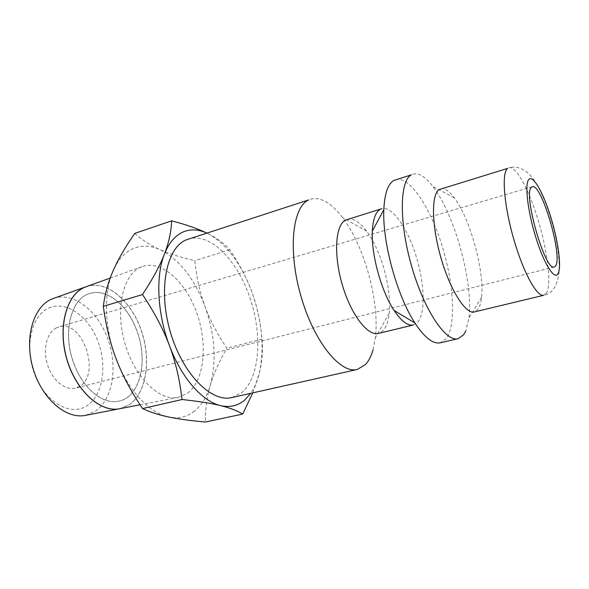 <?xml version="1.0" encoding="UTF-8"?>
<svg xmlns="http://www.w3.org/2000/svg" width="589" height="589" viewBox="0 0 589 589"><rect width="100%" height="100%" fill="white"/><g stroke="black" fill="none" stroke-linecap="round" stroke-linejoin="round"><path stroke-width="0.44" stroke-dasharray="2.94 2.21" d="M231.852 397.553L241.961 392.473C260.088 377.041 262.576 334.228 249.729 297.143C237.095 259.977 210.03 232.221 188.347 239.038M347.112 219.373C353.098 217.915 359.607 221.847 366.638 231.182C381.201 250.318 391.928 289.405 389.174 313.296C388.306 321.454 386.2 327.293 382.865 330.812L378.418 333.426M379.853 209.537L381.591 208.734C391.862 205.649 407.154 227.354 415.834 255.162C424.603 282.919 425.766 313.274 417.579 322.419L413.493 324.966M395.506 179.748C409.2 175.618 429.712 206.246 441.698 244.538C453.81 282.772 456.475 325.084 446.153 338.734L440.255 342.798M440.601 188.855C444.526 187.862 449.083 190.836 454.281 197.786C470.096 218.386 484.673 271.492 481.588 297.276C481.014 302.79 479.792 306.832 477.922 309.409L474.381 311.942M194.451 411.129C187.133 416.938 178.614 418.912 168.91 417.041C149.834 413.404 128.277 390.809 116.453 359.643C104.334 328.699 103.37 292.321 113.243 270.513C118.249 259.403 124.971 252.055 133.394 248.47C141.824 245.068 150.696 245.451 159.994 249.611C179.321 259.425 194.311 278.361 204.972 306.42C209.875 319.871 217.172 333.794 226.839 348.18C219.204 361.513 213.704 373.868 210.339 385.235C206.975 396.581 201.674 405.21 194.451 411.129M53.702 298.343C73.721 291.592 97.789 310.859 107.772 338.771C117.977 366.601 113.022 399.394 95.271 411.291L85.795 415.289M48.666 308.128C66.049 300.169 88.298 316.087 97.737 340.884C107.389 365.57 103.016 395.293 86.973 405.718C71.114 416.533 46.06 403.112 35.134 375.429C23.95 347.871 31.136 315.66 48.666 308.128M187.692 393.128C204.604 380.31 207.932 343.983 196.755 312.862C185.778 281.652 161.357 259.506 141.978 266.692L140.469 267.325C122.917 274.923 114.958 309.203 124.868 343.247C134.601 377.35 159.266 401.205 177.863 397.442L187.692 393.128M120.156 408.626L129.521 404.562C146.992 392.34 151.425 358.362 140.94 329.354C130.662 300.265 106.521 279.863 86.649 286.534M86.546 286.571C106.425 279.9 130.559 300.302 140.837 329.384C151.321 358.384 146.889 392.362 129.418 404.584L120.053 408.648M74.553 365.136C61.904 334.338 70.614 298.262 89.896 293.477C106.734 287.94 127.474 305.117 136.545 329.803C148.487 359.658 140.771 396.449 119.405 400.999C104.165 405.151 83.999 389.889 74.553 365.136M136.449 329.825C127.379 305.146 106.638 287.969 89.8 293.506C70.511 298.292 61.801 334.368 74.45 365.158C83.896 389.911 104.062 405.18 119.309 401.021C140.668 396.471 148.391 359.68 136.449 329.825M56.419 327.874C46.803 332.476 42.548 349.314 47.554 364.863C52.443 380.465 65.32 390.853 75.48 388.114L79.412 386.458C101.602 374.508 82.379 318.73 58.701 326.976L56.419 327.874M252.777 392.87L259.167 373.794C262.09 362.183 263.04 350.661 262.017 339.242C260.537 322.36 257.29 306.965 252.276 293.057C247.321 279.142 239.826 264.711 229.791 249.758C224.475 243.684 217.348 238.383 208.418 233.855L206.754 233.03L208.418 233.855C226.949 244.398 241.571 264.137 252.276 293.057C262.355 322.205 264.652 349.115 259.167 373.794C257.231 381.473 254.411 387.982 250.715 393.334M134.771 233.399C142.266 240.106 150.666 245.51 159.994 249.611C169.308 253.778 180.904 257.467 194.782 260.684C196.593 277.758 199.988 292.998 204.972 306.42C214.948 334.721 216.737 360.991 210.339 385.235C206.908 396.552 205.252 408.818 205.37 422.019M229.791 249.758L194.782 260.684M262.017 339.242L226.839 348.18M412.918 174.145C418.772 172.629 425.427 176.737 432.886 186.477C454.656 214.271 473.497 282.911 468.962 317.92L465.796 330.959M310.513 199.17C320.526 196.66 331.136 202.712 342.349 217.326C364.429 245.885 379.772 301.782 375.362 337.615L372.992 349.94M546.577 292.858L543.89 295.251C552.857 293.565 557.989 284.988 559.292 269.504C559.285 253.395 556.207 235.578 550.067 216.06C545.929 202.616 540.952 191.189 535.143 181.787C530.129 173.674 521.14 164.824 508.889 167.732C515.714 165.332 528.576 188.929 537.529 218.232C547.247 249.176 551.768 283.869 546.577 292.858M110.187 278.089L141.978 266.692M554.301 266.979L75.48 388.114M532.272 186.72L58.701 326.976M140.027 404.776L177.863 397.442M454.281 197.786L432.886 186.477M481.588 297.276L468.962 317.92M366.638 231.182L342.349 217.326M389.174 313.296L375.362 337.615"/><path stroke-width="0.88" d="M372.992 349.94C371.195 356.22 368.67 361.116 365.423 364.613L357.258 369.472C340.42 374.052 313.981 341.797 300.942 296.186C287.726 250.634 292.402 207.011 308.621 199.943L186.05 239.929C166.341 248.057 157.904 289.759 170.302 331.828C182.487 373.971 211.436 402.839 231.852 397.553L357.258 369.472M379.853 209.537C375.443 212.415 372.94 219.594 372.329 231.072C371.041 254.036 381.297 291.4 394.129 310.484C401.418 321.322 407.875 326.144 413.493 324.966L378.418 333.426C367.816 336.4 351.081 314.857 342.342 284.966C333.492 255.111 335.288 225.668 345.228 220.212L381.591 208.734M440.255 342.798C433.07 344.278 424.625 337.674 414.914 322.978C397.141 296.142 382.246 241.873 383.829 209.713C384.558 193.671 387.901 183.923 393.85 180.47L411.343 174.845C399.659 180.72 398.908 222.097 411.586 266.132C424.132 310.212 445.836 342.29 458.087 338.727L440.255 342.798M465.796 330.959L463.69 334.707L458.087 338.727M474.381 311.942C465.796 314.482 450.349 290.517 441.014 258.07C431.59 225.661 431.163 194.547 439.114 189.584L507.725 168.366C500.886 172.548 504.405 210.288 515.817 245.922C525.255 276.241 537.757 297.401 543.89 295.251L474.381 311.942M250.715 393.334L244.729 400.027C237.934 405.858 229.909 407.721 220.647 405.63C229.96 407.919 237.308 410.732 242.697 414.074L205.37 422.019C190.814 420.745 178.658 419.088 168.91 417.041C159.14 415.039 150.357 412.219 142.545 408.582C131.156 391.663 122.453 375.348 116.453 359.643C110.364 343.991 105.991 326.225 103.318 306.354C104.967 293.646 108.273 281.697 113.243 270.513C118.153 259.278 125.332 246.909 134.771 233.399L171.642 220.831C171.274 231.529 168.874 242.594 164.441 254.036C168.969 242.771 175.198 235.416 183.135 231.97C190.534 228.915 198.405 229.276 206.724 233.038C198.176 228.827 186.477 224.762 171.642 220.831M85.795 415.289L85.022 415.444C65.821 419.272 41.679 398.517 33.006 368.287C24.142 338.115 33.264 306.957 51.398 299.249L53.702 298.343M86.649 286.534L84.367 287.439C66.373 295.126 57.619 327.455 66.874 359.054C75.937 390.713 100.336 412.594 119.39 408.781L120.156 408.626M120.053 408.648L119.287 408.803C100.233 412.617 75.834 390.735 66.778 359.084C57.523 327.491 66.277 295.163 84.264 287.469L86.546 286.571M555.699 265.757L554.301 266.979C545.377 272.221 522.62 193.111 531.425 187.265L532.272 186.72C541.328 182.605 562.863 255.611 555.699 265.757M169.455 345.625C157.211 313.554 155.511 276.145 164.441 254.036C160.098 265.389 152.779 278.899 142.479 294.566C154.377 312.273 163.367 329.295 169.455 345.625C175.61 361.963 179.8 379.927 182.016 399.519C198.596 401.3 211.473 403.34 220.647 405.63C202.461 401.551 181.419 377.917 169.455 345.625M242.697 414.074L252.777 392.87M142.479 294.566L103.318 306.354M182.016 399.519L142.545 408.582M550.73 216.988C558.144 240.783 561.766 267.229 558.092 273.502C554.764 280.813 544.052 264.211 535.85 237.477C527.538 210.899 524.46 183.201 528.959 179.306C533.339 174.999 543.404 193.03 550.73 216.988M394.129 310.484L414.914 322.978M372.329 231.072L383.829 209.713M85.906 286.799L110.187 278.089M52.958 298.608L85.81 286.836M85.022 415.444L119.287 408.803M119.39 408.781L140.027 404.776"/></g></svg>

